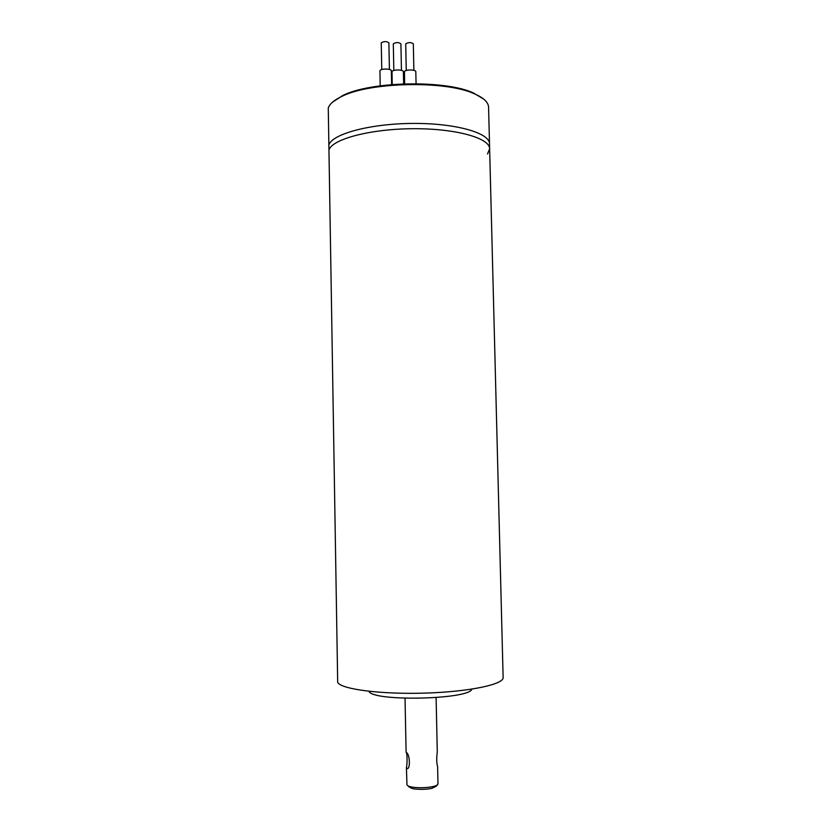 <?xml version="1.0" encoding="UTF-8"?>
<svg xmlns="http://www.w3.org/2000/svg" width="831" height="831" viewBox="0 0 831 831"><rect width="100%" height="100%" fill="white"/><g stroke="black" fill="none" stroke-linecap="round" stroke-linejoin="round"><path stroke-width="1.25" d="M368.902 691.288L369.037 691.475C373.316 701.748 469.307 699.546 471.904 689.138M489.636 148.832L503.129 677.545C503.96 684.391 469.172 691.797 425.057 693.106C380.962 694.477 341.416 689.273 337.687 682.459L328.951 149.933C332.296 139.099 370.356 128.909 413.09 128.712C455.845 128.41 489.989 138.102 489.636 148.832L488.576 107.23C488.399 102.265 483.59 97.757 474.148 93.685C445.468 80.389 369.816 81.968 341.718 96.458C334.093 100.094 329.606 103.958 328.266 108.04L328.868 144.937C332.213 133.936 370.262 123.601 412.976 123.424C455.72 123.123 489.854 132.981 489.511 143.867C489.854 132.981 455.72 123.123 412.976 123.424C370.262 123.601 332.213 133.936 328.868 144.937L328.951 149.933C332.296 139.099 370.356 128.909 413.09 128.712C455.845 128.41 489.989 138.102 489.636 148.832L487.496 154.015M406.629 768.332L406.411 767.335C407.45 763.658 407.221 752.533 406.11 752.284L406.328 752.45C410.182 754.205 410.483 770.919 406.639 768.343L406.629 768.332M406.411 767.335L406.961 784.796C409.122 789.45 438.976 788.214 437.968 783.519L437.605 766.535C436.555 763.211 436.452 758.298 437.283 751.775L436.098 697.614M332.41 102.265L342.569 95.617C370.335 81.293 444.928 79.734 473.265 92.885L483.694 99.097M381.304 43.181L381.294 42.776C384.14 41.166 386.664 41.197 388.887 42.869L389.417 69.44M380.183 85.842L379.954 70.728C380.608 68.422 391.619 68.547 391.359 70.853L391.63 84.596M393.354 44.199L393.343 43.763C396.2 42.173 398.714 42.194 400.906 43.846L401.456 70.344M392.211 84.544L392.024 71.643C392.751 69.357 403.648 69.461 403.388 71.736L403.637 83.869M405.777 44.251L405.767 43.783C408.634 42.194 411.148 42.215 413.319 43.846L413.88 70.334M404.645 83.838L404.468 71.643C405.258 69.378 416.071 69.451 415.812 71.726L416.071 83.713M437.968 783.519C435.963 786.947 437.823 785.316 432.359 788.141C426.594 789.959 414.472 789.429 411.968 788.401L408.81 786.791M405.029 698.258L406.11 752.284M406.639 768.343L407.585 768.28M342.569 95.617L341.718 96.458M473.265 92.885L474.148 93.685M381.263 42.983L381.772 69.544M393.302 43.981L393.842 70.479M405.715 44.012L406.266 70.5"/></g></svg>
